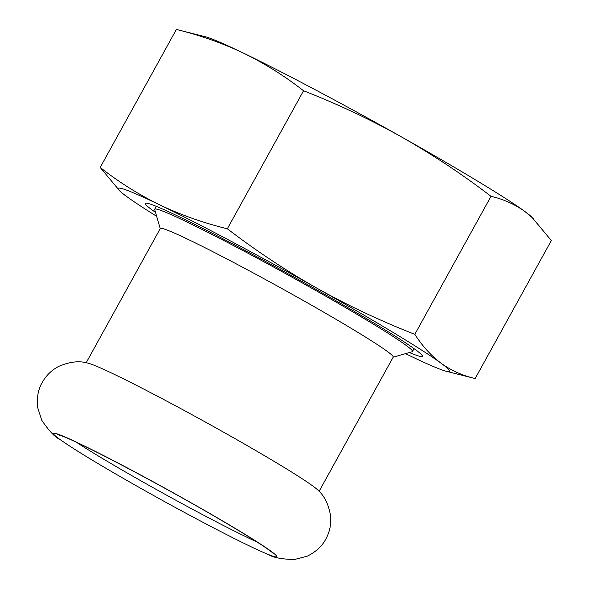 <?xml version="1.0" encoding="UTF-8"?>
<svg xmlns="http://www.w3.org/2000/svg" width="589" height="589" viewBox="0 0 589 589"><rect width="100%" height="100%" fill="white"/><g stroke="black" fill="none" stroke-linecap="round" stroke-linejoin="round"><path stroke-width="0.88" d="M409.399 352.539A158.264 7.37 -151.1 0 0 422.453 355.977A158.264 7.37 -151.1 0 0 287.439 273.429A158.264 7.37 -151.1 0 0 145.645 203.168A158.264 7.37 -151.1 0 0 155.511 212.386M156.645 216.281A189.29 8.813 28.9 0 1 126.561 196.446A189.29 8.813 28.9 0 1 119.95 191.131A189.29 8.813 28.9 0 1 159.98 204.987A189.29 8.813 28.9 0 1 317.302 288.419A189.29 8.813 28.9 0 1 441.205 363.31A189.29 8.813 28.9 0 1 446.329 371.306A189.29 8.813 28.9 0 1 407.787 354.762A189.29 8.813 28.9 0 1 405.497 353.658M475.154 378.558C462.637 375.642 451.321 370.555 441.205 363.31C431.222 355.822 422.431 346.163 414.833 334.331C381.112 321.182 348.6 305.882 317.302 288.419C286.136 270.719 256.156 250.84 227.347 228.782C203.684 223.01 181.228 215.081 159.98 204.987C138.864 194.65 118.934 182.148 100.189 167.467L176.376 29.45L205.2 36.709A189.29 8.813 28.9 0 1 243.743 53.246A189.29 8.813 28.9 0 1 401.065 136.677A189.29 8.813 28.9 0 1 524.968 211.569A189.29 8.813 28.9 0 1 531.58 216.877L551.341 240.54L475.154 378.558L446.329 371.306M414.833 334.331L491.02 196.314C503.543 199.229 514.86 204.317 524.968 211.569L533.656 218.858M100.189 167.467L119.95 191.131M176.376 29.45C200.039 35.222 222.495 43.152 243.743 53.246C264.866 63.583 284.796 76.084 303.541 90.765C337.261 103.907 369.774 119.214 401.065 136.677C432.238 154.377 462.218 174.256 491.02 196.314M227.347 228.782L303.541 90.765M87.975 363.155A133.026 6.192 28.9 0 1 88.1 363.185A133.026 6.192 28.9 0 1 225.889 433.475A133.026 6.192 28.9 0 1 317.714 489.938A133.026 6.192 28.9 0 1 317.81 490.033M160.223 228.628L154.701 209.581A147.221 6.854 28.9 0 1 154.716 209.228A147.221 6.854 28.9 0 1 309.6 287.02A147.221 6.854 28.9 0 1 412.491 351.53A147.221 6.854 28.9 0 1 412.197 351.729L393.143 357.206M86.178 362.758L160.289 228.503A133.026 6.192 28.9 0 1 300.243 298.792A133.026 6.192 28.9 0 1 393.216 357.081L319.098 491.336M59.938 439.468A127.526 5.934 28.9 0 1 80.767 444.209A127.526 5.934 28.9 0 1 187.604 500.819A127.526 5.934 28.9 0 1 268.172 554.418C248.587 546.629 193.251 517.915 142.641 489.378C102.803 466.878 75.237 450.246 59.938 439.468C54.954 437.252 48.88 430.809 41.709 420.148L37.659 407.514C36.621 397.899 38.116 389.609 42.128 382.629C46.067 375.554 51.589 370.15 58.694 366.41C69.642 361.653 79.441 360.578 88.1 363.185M256.981 541.961A120.406 5.603 28.9 0 1 146.852 484.165A120.406 5.603 28.9 0 1 76.437 442.295M317.714 489.938C324.532 495.879 328.846 504.744 330.657 516.538C331.276 524.541 329.641 532.103 325.761 539.2C321.992 546.32 315.77 551.996 307.09 556.244L294.235 559.55C281.387 559.167 272.7 557.452 268.172 554.418M412.491 351.53L414.082 348.659M154.716 209.228L156.299 206.356M57.464 434.432L64.002 436.751C87.246 445.998 166.982 488.281 221.089 520.146C247.881 535.909 264.888 546.658 272.118 552.386L273.752 553.829"/></g></svg>
